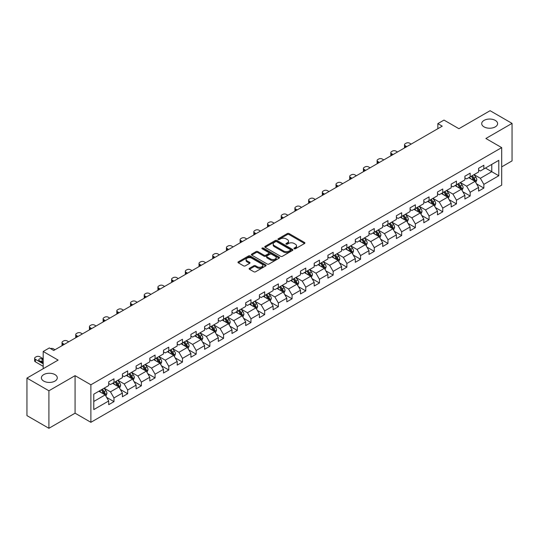 <?xml version="1.0" encoding="UTF-8"?>
<svg xmlns="http://www.w3.org/2000/svg" width="539" height="539" viewBox="0 0 539 539"><rect width="100%" height="100%" fill="white"/><g stroke="black" fill="none" stroke-linecap="round" stroke-linejoin="round"><path stroke-width="0.81" d="M294.2 248.775A0.856 0.492 0 0 0 295.406 248.775L304.569 243.493A1.219 0.701 0 0 0 304.926 242.995A1.219 0.701 0 0 0 304.569 242.496L289.052 233.535A1.219 0.701 0 0 0 287.327 233.535L278.171 238.824A0.856 0.492 0 0 0 277.915 239.175A0.856 0.492 0 0 0 278.171 239.518A0.856 0.492 0 0 0 279.377 239.518L280.563 238.838A3.901 2.25 0 0 1 286.074 238.838L287.368 239.585A3.901 2.25 0 0 1 288.513 241.176A3.901 2.25 0 0 1 287.368 242.766L286.182 243.453A0.856 0.492 0 0 0 285.933 243.803A0.856 0.492 0 0 0 286.182 244.147A0.856 0.492 0 0 0 287.395 244.147L288.574 243.466A3.901 2.25 0 0 1 294.092 243.466L295.385 244.214A3.901 2.25 0 0 1 296.531 245.804A3.901 2.25 0 0 1 295.385 247.394L294.2 248.081A0.856 0.492 0 0 0 293.95 248.432A0.856 0.492 0 0 0 294.2 248.775L294.2 248.081M54.965 374.605A7.95 4.588 0 0 0 46.3 373.608A7.95 4.588 0 0 0 41.395 377.846A7.95 4.588 0 0 0 43.726 381.093A7.95 4.588 0 0 0 52.384 382.084A7.95 4.588 0 0 0 57.289 377.846A7.95 4.588 0 0 0 54.965 374.605M495.274 120.392A7.95 4.588 0 0 0 486.616 119.395A7.95 4.588 0 0 0 481.711 123.633A7.95 4.588 0 0 0 484.035 126.881A7.95 4.588 0 0 0 492.7 127.871A7.95 4.588 0 0 0 497.605 123.633A7.95 4.588 0 0 0 495.274 120.392M249.483 268.274A1.219 0.701 0 0 0 249.126 268.772A1.219 0.701 0 0 0 249.483 269.271L253.842 271.784A1.219 0.701 0 0 0 255.56 271.784L265.734 265.909A1.219 0.701 0 0 0 266.091 265.41A1.219 0.701 0 0 0 265.734 264.912L250.217 255.958A1.219 0.701 0 0 0 248.492 255.958L238.326 261.826A1.219 0.701 0 0 0 237.968 262.325A1.219 0.701 0 0 0 238.326 262.823L243.581 265.862A1.219 0.701 0 0 0 245.306 265.862L249.658 263.349A1.219 0.701 0 0 0 250.015 262.85A1.219 0.701 0 0 0 249.658 262.352L247.051 260.849A3.261 1.88 0 0 1 246.094 259.515A3.261 1.88 0 0 1 248.108 257.777A3.261 1.88 0 0 1 251.659 258.181L261.88 264.083A3.261 1.88 0 0 1 262.83 265.41A3.261 1.88 0 0 1 260.822 267.149A3.261 1.88 0 0 1 257.265 266.744L255.56 265.761A1.219 0.701 0 0 0 253.842 265.761L249.483 268.274L249.483 269.271L253.842 266.771L253.842 265.761M501.688 166.881L512.05 160.898L512.05 123.384L490.092 110.704L458.918 128.706L443.995 120.082L437.843 123.633L442.236 126.166L53.732 350.471L49.345 347.931L43.194 351.482L43.194 368.723M48.908 390.775L48.908 428.296L75.076 413.184L75.076 375.67L48.908 390.775L26.95 378.102L58.124 360.099L43.194 351.482M75.076 375.67L90.882 384.792L501.688 147.619L501.688 185.133L90.882 422.313L90.882 384.792M512.05 123.384L485.882 138.489L501.688 147.619M280.644 256.308A1.219 0.701 0 0 0 282.369 256.308L292.542 250.433A1.219 0.701 0 0 0 292.899 249.934A1.219 0.701 0 0 0 292.542 249.436L277.026 240.482A1.219 0.701 0 0 0 275.301 240.482L265.134 246.35A1.219 0.701 0 0 0 264.777 246.849A1.219 0.701 0 0 0 265.134 247.347L280.644 256.308M262.5 248.964A0.856 0.492 0 0 1 263.362 249.085L279.121 258.181L268.968 264.043A1.219 0.701 0 0 1 267.243 264.043L251.726 255.088L251.726 254.091A1.219 0.701 0 0 0 251.369 254.59A1.219 0.701 0 0 0 251.726 255.088M251.726 254.091L256.079 251.578A1.219 0.701 0 0 1 257.804 251.578L264.097 255.21A1.219 0.701 0 0 0 265.821 255.21L268.705 253.546A1.219 0.701 0 0 0 269.062 253.047A1.219 0.701 0 0 0 268.705 252.548L262.156 248.769A0.856 0.492 0 0 1 261.907 248.418A0.856 0.492 0 0 1 262.432 247.96A0.856 0.492 0 0 1 263.362 248.068L279.141 257.177A1.219 0.701 0 0 1 279.498 257.676A1.219 0.701 0 0 1 279.141 258.174L279.141 257.177M48.908 428.296L26.95 415.616L26.95 378.102M106.641 397.391L113.978 401.629L113.978 397.923L122.407 393.059L122.407 396.758L127.676 393.719L127.676 390.014L136.104 385.149L136.104 388.848L141.373 385.809L141.373 382.104L149.808 377.239L149.808 380.938L155.077 377.9L155.077 374.194L163.506 369.33L163.506 373.028L168.774 369.99L168.774 366.284L177.203 361.42L177.203 365.119L182.472 362.08L182.472 358.381L190.907 353.51L190.907 357.209L196.176 354.17L196.176 350.471L204.604 345.6L204.604 349.306L209.873 346.26L209.873 342.561L218.302 337.69L218.302 341.396L223.57 338.351L223.57 334.652L231.999 329.78L231.999 333.486L237.275 330.441L237.275 326.742L245.703 321.871L245.703 325.576L250.972 322.531L250.972 318.832L259.4 313.967L259.4 317.666L264.669 314.621L264.669 310.922L273.098 306.058L273.098 309.757L278.367 306.711L278.367 303.012L286.802 298.148L286.802 301.847L292.071 298.808L292.071 295.102L300.499 290.238L300.499 293.937L305.768 290.898L305.768 287.193L314.197 282.328L314.197 286.027L319.465 282.988L319.465 279.283L327.901 274.418L327.901 278.117L333.169 275.079L333.169 271.373L341.598 266.509L341.598 270.207L346.867 267.169L346.867 263.47L355.295 258.599L355.295 262.298L360.564 259.259L360.564 255.56L368.999 250.689L368.999 254.395L374.268 251.349L374.268 247.65L382.697 242.779L382.697 246.485L387.965 243.439L387.965 239.74L396.394 234.869L396.394 238.575L401.663 235.53L401.663 231.831L410.091 226.959L410.091 230.665L415.367 227.62L415.367 223.921L423.795 219.056L423.795 222.755L429.064 219.71L429.064 216.011L437.493 211.147L437.493 214.845L442.762 211.8L442.762 208.101L451.19 203.237L451.19 206.936L456.459 203.897L456.459 200.191L464.894 195.327L464.894 199.026L470.163 195.987L470.163 192.282L478.592 187.417L478.592 191.116L483.86 188.077L483.86 184.372L498.791 175.754L498.791 160.339L491.763 164.395L491.763 171.698L498.791 175.754M113.978 401.629L108.71 404.668L108.71 400.969L93.779 409.586L93.779 394.171L108.71 385.553L108.71 381.855L113.978 378.809L113.978 382.508L122.407 377.644L122.407 373.945L127.676 370.899L127.676 374.605L136.104 369.734L136.104 366.035L141.373 362.99L141.373 366.695L149.808 361.824L149.808 358.125L155.077 355.08L155.077 358.785L163.506 353.914L163.506 350.215L168.774 347.17L168.774 350.876L177.203 346.004L177.203 342.305L182.472 339.267L182.472 342.966L190.907 338.094L190.907 334.396L196.176 331.357L196.176 335.056L204.604 330.191L204.604 326.486L209.873 323.447L209.873 327.146L218.302 322.282L218.302 318.576L223.57 315.537L223.57 319.236L231.999 314.372L231.999 310.666L237.275 307.628L237.275 311.326L245.703 306.462L245.703 302.756L250.972 299.718L250.972 303.417L259.4 298.552L259.4 294.853L264.669 291.808L264.669 295.507L273.098 290.642L273.098 286.943L278.367 283.898L278.367 287.597L286.802 282.732L286.802 279.034L292.071 275.988L292.071 279.694L300.499 274.823L300.499 271.124L305.768 268.078L305.768 271.784L314.197 266.913L314.197 263.214L319.465 260.169L319.465 263.874L327.901 259.003L327.901 255.304L333.169 252.259L333.169 255.964L341.598 251.093L341.598 247.394L346.867 244.356L346.867 248.055L355.295 243.183L355.295 239.484L360.564 236.446L360.564 240.145L368.999 235.28L368.999 231.575L374.268 228.536L374.268 232.235L382.697 227.37L382.697 223.665L387.965 220.626L387.965 224.325L396.394 219.461L396.394 215.755L401.663 212.716L401.663 216.415L410.091 211.551L410.091 207.845L415.367 204.807L415.367 208.505L423.795 203.641L423.795 199.935L429.064 196.897L429.064 200.596L437.493 195.731L437.493 192.032L442.762 188.987L442.762 192.686L451.19 187.821L451.19 184.122L456.459 181.077L456.459 184.776L464.894 179.911L464.894 176.213L470.163 173.167L470.163 176.873L478.592 172.002L478.592 168.303L483.86 165.257L483.86 168.963L498.791 160.339M112.57 383.323L118.897 386.975L110.461 391.84L104.142 388.188M108.71 383.525L110.461 384.543L113.978 382.508M110.461 391.84L113.978 397.923M118.897 386.975L122.407 393.059M126.267 375.413L132.594 379.065L124.165 383.93L117.839 380.278M122.407 375.616L124.165 376.633L127.676 374.605M124.165 383.93L127.676 390.014M132.594 379.065L136.104 385.149M139.972 367.504L146.291 371.155L137.863 376.02L131.543 372.368M136.104 367.706L137.863 368.723L141.373 366.695M137.863 376.02L141.373 382.104M146.291 371.155L149.808 377.239M153.669 359.594L159.995 363.246L151.56 368.11L145.24 364.465M149.808 359.796L151.56 360.813L155.077 358.785M151.56 368.11L155.077 374.194M159.995 363.246L163.506 369.33M167.366 351.684L173.693 355.336L165.264 360.2L158.938 356.555M163.506 351.886L165.264 352.904L168.774 350.876M165.264 360.2L168.774 366.284M173.693 355.336L177.203 361.42M181.07 343.774L187.39 347.426L178.961 352.297L172.635 348.645M177.203 343.976L178.961 344.994L182.472 342.966M178.961 352.297L182.472 358.381M187.39 347.426L190.907 353.51M194.768 335.864L201.087 339.516L192.659 344.387L186.339 340.736M190.907 336.066L192.659 337.084L196.176 335.056M192.659 344.387L196.176 350.471M201.087 339.516L204.604 345.6M208.465 327.955L214.791 331.606L206.363 336.477L200.036 332.826M204.604 328.163L206.363 329.174L209.873 327.146M206.363 336.477L209.873 342.561M214.791 331.606L218.302 337.69M222.169 320.051L228.489 323.696L220.06 328.568L213.734 324.916M218.302 320.254L220.06 321.264L223.57 319.236M220.06 328.568L223.57 334.652M228.489 323.696L231.999 329.78M235.866 312.142L242.186 315.787L233.758 320.658L227.438 317.006M231.999 312.344L233.758 313.354L237.275 311.326M233.758 320.658L237.275 326.742M242.186 315.787L245.703 321.871M249.564 304.232L255.89 307.884L247.455 312.748L241.135 309.096M245.703 304.434L247.455 305.445L250.972 303.417M247.455 312.748L250.972 318.832M255.89 307.884L259.4 313.967M263.268 296.322L269.588 299.974L261.159 304.838L254.832 301.186M259.4 296.524L261.159 297.535L264.669 295.507M261.159 304.838L264.669 310.922M269.588 299.974L273.098 306.058M276.965 288.412L283.285 292.064L274.856 296.928L268.537 293.277M273.098 288.614L274.856 289.625L278.367 287.597M274.856 296.928L278.367 303.012M283.285 292.064L286.802 298.148M290.662 280.502L296.989 284.154L288.554 289.019L282.234 285.367M286.802 280.704L288.554 281.722L292.071 279.694M288.554 289.019L292.071 295.102M296.989 284.154L300.499 290.238M304.36 272.593L310.686 276.244L302.258 281.109L295.931 277.457M300.499 272.795L302.258 273.812L305.768 271.784M302.258 281.109L305.768 287.193M310.686 276.244L314.197 282.328M318.064 264.683L324.384 268.334L315.955 273.199L309.635 269.554M314.197 264.885L315.955 265.902L319.465 263.874M315.955 273.199L319.465 279.283M324.384 268.334L327.901 274.418M331.761 256.773L338.088 260.425L329.652 265.289L323.333 261.644M327.901 256.975L329.652 257.992L333.169 255.964M329.652 265.289L333.169 271.373M338.088 260.425L341.598 266.509M345.459 248.863L351.785 252.515L343.356 257.386L337.03 253.734M341.598 249.065L343.356 250.083L346.867 248.055M343.356 257.386L346.867 263.47M351.785 252.515L355.295 258.599M359.163 240.953L365.482 244.605L357.054 249.476L350.727 245.824M355.295 241.155L357.054 242.173L360.564 240.145M357.054 249.476L360.564 255.56M365.482 244.605L368.999 250.689M372.86 233.043L379.186 236.695L370.751 241.566L364.431 237.915M368.999 233.252L370.751 234.263L374.268 232.235M370.751 241.566L374.268 247.65M379.186 236.695L382.697 242.779M386.557 225.14L392.884 228.785L384.455 233.656L378.129 230.005M382.697 225.342L384.455 226.353L387.965 224.325M384.455 233.656L387.965 239.74M392.884 228.785L396.394 234.869M400.261 217.23L406.581 220.875L398.153 225.747L391.826 222.095M396.394 217.433L398.153 218.443L401.663 216.415M398.153 225.747L401.663 231.831M406.581 220.875L410.091 226.959M413.959 209.321L420.279 212.966L411.85 217.837L405.53 214.185M410.091 209.523L411.85 210.533L415.367 208.505M411.85 217.837L415.367 223.921M420.279 212.966L423.795 219.056M427.656 201.411L433.983 205.063L425.547 209.927L419.227 206.275M423.795 201.613L425.547 202.624L429.064 200.596M425.547 209.927L429.064 216.011M433.983 205.063L437.493 211.147M441.36 193.501L447.68 197.153L439.251 202.017L432.925 198.365M437.493 193.703L439.251 194.714L442.762 192.686M439.251 202.017L442.762 208.101M447.68 197.153L451.19 203.237M455.057 185.591L461.377 189.243L452.949 194.107L446.629 190.456M451.19 185.793L452.949 186.811L456.459 184.776M452.949 194.107L456.459 200.191M461.377 189.243L464.894 195.327M468.755 177.681L475.081 181.333L466.646 186.198L460.326 182.546M464.894 177.883L466.646 178.901L470.163 176.873M466.646 186.198L470.163 192.282M475.081 181.333L478.592 187.417M485.444 168.047L491.763 171.698L480.35 178.288L474.024 174.636M478.592 169.974L480.35 170.991L483.86 168.963M480.35 178.288L483.86 184.372M75.076 413.184L90.882 422.313M437.843 123.633L437.843 128.706M93.779 401.474L105.193 394.885L98.873 391.233M105.193 394.885L108.71 400.969M476.53 183.839L483.86 188.077M462.826 191.749L470.163 195.987M449.128 199.659L456.459 203.897M435.431 207.569L442.762 211.8M421.734 215.479L429.064 219.71M408.03 223.389L415.367 227.62M394.332 231.298L401.663 235.53M380.635 239.208L387.965 243.439M366.931 247.118L374.268 251.349M353.234 255.028L360.564 259.259M339.536 262.938L346.867 267.169M325.832 270.841L333.169 275.079M312.135 278.751L319.465 282.988M298.438 286.66L305.768 290.898M284.733 294.57L292.071 298.808M271.036 302.48L278.367 306.711M257.339 310.39L264.669 314.621M243.635 318.3L250.972 322.531M229.937 326.21L237.275 330.441M216.24 334.119L223.57 338.351M202.543 342.029L209.873 346.26M188.839 349.939L196.176 354.17M175.141 357.849L182.472 362.08M161.444 365.752L168.774 369.99M147.74 373.662L155.077 377.9M134.043 381.572L141.373 385.809M120.345 389.481L127.676 393.719M294.543 248.897L295.385 248.412A3.901 2.25 0 0 0 296.531 246.822L296.531 245.804M288.513 241.176L288.513 242.193A3.901 2.25 0 0 1 287.368 243.783L286.526 244.268M304.548 243.5L289.052 234.553A1.219 0.701 0 0 0 287.327 234.553L278.508 239.639M292.542 249.436L292.542 250.433L277.026 241.492A1.219 0.701 0 0 0 275.301 241.492L265.148 247.354M290.386 250.285A0.856 0.492 0 0 0 290.636 249.934A0.856 0.492 0 0 0 290.386 249.584L276.77 241.721A0.856 0.492 0 0 0 275.564 241.721L274.311 242.442A3.901 2.25 0 0 0 273.165 244.039A3.901 2.25 0 0 0 274.311 245.629L283.622 251.006A3.901 2.25 0 0 0 289.14 251.006L290.386 250.285L290.386 251.295A0.856 0.492 0 0 0 290.636 250.952L290.636 249.934M273.165 244.039L273.165 245.05A3.901 2.25 0 0 0 274.311 246.646L274.311 245.629M290.386 251.295L289.14 252.016A3.901 2.25 0 0 1 283.622 252.016L274.311 246.646M251.74 255.095L256.079 252.589L256.079 251.578M269.062 253.047L269.062 254.058A1.219 0.701 0 0 1 268.705 254.556L265.821 256.227A1.219 0.701 0 0 1 264.097 256.227L257.804 252.589A1.219 0.701 0 0 0 256.079 252.589M270.625 258.983A3.261 1.88 0 0 0 274.183 259.387A3.261 1.88 0 0 0 276.19 257.649A3.261 1.88 0 0 0 275.24 256.315L271.636 254.24A1.219 0.701 0 0 0 269.918 254.24L267.027 255.904A1.219 0.701 0 0 0 266.67 256.402A1.219 0.701 0 0 0 267.027 256.901L270.625 258.983L270.625 259.993A3.261 1.88 0 0 0 274.183 260.404A3.261 1.88 0 0 0 276.19 258.666L276.19 257.649M266.67 256.402L266.67 257.42A1.219 0.701 0 0 0 267.027 257.918L267.027 256.901M270.625 259.993L267.027 257.918M262.83 265.41L262.83 266.428A3.261 1.88 0 0 1 260.822 268.166A3.261 1.88 0 0 1 257.265 267.755L255.56 266.771A1.219 0.701 0 0 0 253.842 266.771M246.094 259.515L246.094 260.526A3.261 1.88 0 0 0 247.051 261.86L247.051 260.849M249.645 263.355L247.051 261.86M265.72 265.922L250.217 256.968A1.219 0.701 0 0 0 248.492 256.968L238.339 262.837L238.326 261.826M475.775 182.532L476.82 179.905A3.288 1.9 -120 0 0 475.769 177.102L473.956 174.683M406.804 146.628L405.247 145.732A2.486 1.435 0 0 1 404.519 144.715A2.486 1.435 0 0 1 405.247 143.704L406.123 143.192A2.486 1.435 0 0 1 409.64 143.192L411.19 144.095M470.796 178.86L469.563 177.216M404.728 147.827A2.486 1.435 180 0 1 404.519 147.248L404.519 144.715M474.569 181.037L475.041 180.039A3.288 1.9 -120 0 0 474.098 178.065L472.285 175.64M471.463 176.118L473.471 178.807A1.678 0.97 60 0 1 473.774 179.312L475.041 180.039M471.234 176.253L473.047 178.672A3.288 1.9 60 0 1 473.99 180.653M462.071 190.442L463.116 187.808A3.288 1.9 -120 0 0 462.071 185.012L460.252 182.586M393.099 154.538L391.55 153.642A2.486 1.435 0 0 1 390.822 152.625A2.486 1.435 0 0 1 391.55 151.614L392.426 151.102A2.486 1.435 0 0 1 395.936 151.102L397.492 152.005M457.099 186.77L455.866 185.126M391.031 155.731A2.486 1.435 180 0 1 390.822 155.158L390.822 152.625M460.872 188.946L461.344 187.949A3.288 1.9 -120 0 0 460.4 185.975L458.588 183.55M457.759 184.028L459.774 186.71A1.678 0.97 60 0 1 460.077 187.222L461.344 187.949M457.53 184.163L459.343 186.582A3.288 1.9 60 0 1 460.286 188.562M448.374 198.352L449.418 195.718A3.288 1.9 -120 0 0 448.367 192.915L446.555 190.496M379.402 162.448L377.846 161.552A2.486 1.435 0 0 1 377.118 160.534A2.486 1.435 0 0 1 377.846 159.524L378.728 159.012A2.486 1.435 0 0 1 382.239 159.012L383.795 159.908M443.395 194.68L442.162 193.036M377.327 163.64A2.486 1.435 180 0 1 377.118 163.068L377.118 160.534M447.168 196.856L447.639 195.859A3.288 1.9 -120 0 0 446.703 193.878L444.891 191.46M444.062 191.938L446.076 194.619A1.678 0.97 60 0 1 446.38 195.131L447.639 195.859M443.833 192.073L445.645 194.491A3.288 1.9 60 0 1 446.588 196.472M434.677 206.262L435.721 203.627A3.288 1.9 -120 0 0 434.67 200.825L432.857 198.406M365.705 170.358L364.148 169.455A2.486 1.435 0 0 1 363.421 168.444A2.486 1.435 0 0 1 364.148 167.427L365.024 166.922A2.486 1.435 0 0 1 368.541 166.922L370.091 167.818M429.698 202.583L428.465 200.946M363.63 171.55A2.486 1.435 180 0 1 363.421 170.978L363.421 168.444M433.471 204.766L433.942 203.769A3.288 1.9 -120 0 0 432.999 201.788L431.187 199.369M430.365 199.848L432.372 202.529A1.678 0.97 60 0 1 432.682 203.041L433.942 203.769M430.135 199.982L431.948 202.401A3.288 1.9 60 0 1 432.891 204.375M420.972 214.172L422.017 211.537A3.288 1.9 -120 0 0 420.972 208.734L419.16 206.316M352.001 178.268L350.451 177.365A2.486 1.435 0 0 1 349.723 176.354A2.486 1.435 0 0 1 350.451 175.337L351.327 174.831A2.486 1.435 0 0 1 354.837 174.831L356.394 175.727M416 210.493L414.767 208.849M349.932 179.46A2.486 1.435 180 0 1 349.723 178.887L349.723 176.354M419.773 212.676L420.245 211.679A3.288 1.9 -120 0 0 419.302 209.698L417.489 207.279M416.667 207.758L418.675 210.439A1.678 0.97 60 0 1 418.978 210.951L420.245 211.679M416.431 207.886L418.251 210.311A3.288 1.9 60 0 1 419.187 212.285M407.275 222.081L408.319 219.447A3.288 1.9 -120 0 0 407.268 216.644L405.456 214.226M338.303 186.171L336.747 185.275A2.486 1.435 0 0 1 336.019 184.264A2.486 1.435 0 0 1 336.747 183.247L337.63 182.741A2.486 1.435 0 0 1 341.14 182.741L342.696 183.637M402.296 218.403L401.07 216.759M336.228 187.37A2.486 1.435 180 0 1 336.019 186.797L336.019 184.264M406.076 220.586L406.541 219.589A3.288 1.9 -120 0 0 405.604 217.608L403.792 215.189M402.963 215.667L404.978 218.349A1.678 0.97 60 0 1 405.281 218.861L406.541 219.589M402.734 215.795L404.546 218.221A3.288 1.9 60 0 1 405.49 220.195M393.578 229.991L394.622 227.357A3.288 1.9 -120 0 0 393.571 224.554L391.759 222.135M324.606 194.08L323.05 193.184A2.486 1.435 0 0 1 322.322 192.174A2.486 1.435 0 0 1 323.05 191.156L323.926 190.651A2.486 1.435 0 0 1 327.442 190.651L328.999 191.547M388.599 226.313L387.366 224.669M322.531 195.28A2.486 1.435 180 0 1 322.322 194.707L322.322 192.174M392.372 228.496L392.843 227.498A3.288 1.9 -120 0 0 391.9 225.518L390.088 223.099M389.266 223.577L391.274 226.259A1.678 0.97 60 0 1 391.584 226.771L392.843 227.498M389.037 223.705L390.849 226.124A3.288 1.9 60 0 1 391.792 228.105M379.874 237.901L380.925 235.267A3.288 1.9 -120 0 0 379.874 232.464L378.061 230.045M310.902 201.99L309.352 201.094A2.486 1.435 0 0 1 308.625 200.084A2.486 1.435 0 0 1 309.352 199.066L310.228 198.561A2.486 1.435 0 0 1 313.745 198.561L315.295 199.457M374.901 234.222L373.668 232.578M308.834 203.19A2.486 1.435 180 0 1 308.625 202.617L308.625 200.084M378.674 236.405L379.146 235.408A3.288 1.9 -120 0 0 378.203 233.427L376.39 231.009M375.568 231.487L377.576 234.169A1.678 0.97 60 0 1 377.879 234.681L379.146 235.408M375.339 231.615L377.152 234.034A3.288 1.9 60 0 1 378.088 236.015M366.176 245.811L367.221 243.177A3.288 1.9 -120 0 0 366.17 240.374L364.357 237.955M297.205 209.9L295.655 209.004A2.486 1.435 0 0 1 294.927 207.993A2.486 1.435 0 0 1 295.655 206.976L296.531 206.471A2.486 1.435 0 0 1 300.041 206.471L301.597 207.367M361.197 242.132L359.971 240.488M295.129 211.099A2.486 1.435 180 0 1 294.927 210.527L294.927 207.993M364.977 244.315L365.449 243.318A3.288 1.9 -120 0 0 364.505 241.337L362.693 238.918M361.864 239.397L363.879 242.078A1.678 0.97 60 0 1 364.182 242.584L365.449 243.318M361.635 239.525L363.448 241.944A3.288 1.9 60 0 1 364.391 243.924M352.479 253.714L353.523 251.086A3.288 1.9 -120 0 0 352.472 248.284L350.66 245.865M283.507 217.81L281.951 216.914A2.486 1.435 0 0 1 281.223 215.896A2.486 1.435 0 0 1 281.951 214.886L282.834 214.381A2.486 1.435 0 0 1 286.344 214.381L287.9 215.277M347.5 250.042L346.267 248.398M281.432 219.009A2.486 1.435 180 0 1 281.223 218.436L281.223 215.896M351.273 252.218L351.745 251.228A3.288 1.9 -120 0 0 350.801 249.247L348.989 246.828M348.167 247.3L350.175 249.988A1.678 0.97 60 0 1 350.485 250.494L351.745 251.228M347.938 247.435L349.75 249.853A3.288 1.9 60 0 1 350.694 251.834M338.782 261.624L339.826 258.996A3.288 1.9 -120 0 0 338.775 256.193L336.963 253.775M269.81 225.72L268.254 224.824A2.486 1.435 0 0 1 267.526 223.806A2.486 1.435 0 0 1 268.254 222.796L269.129 222.29A2.486 1.435 0 0 1 272.646 222.29L274.196 223.186M333.803 257.952L332.57 256.308M267.735 226.919A2.486 1.435 180 0 1 267.526 226.346L267.526 223.806M337.576 260.128L338.047 259.138A3.288 1.9 -120 0 0 337.104 257.157L335.292 254.738M334.47 255.21L336.477 257.898A1.678 0.97 60 0 1 336.781 258.403L338.047 259.138M334.241 255.345L336.053 257.763A3.288 1.9 60 0 1 336.99 259.744M325.078 269.534L326.122 266.906A3.288 1.9 -120 0 0 325.071 264.103L323.259 261.684M256.106 233.63L254.556 232.733A2.486 1.435 0 0 1 253.829 231.716A2.486 1.435 0 0 1 254.556 230.705L255.432 230.2A2.486 1.435 0 0 1 258.942 230.2L260.499 231.096M320.099 265.862L318.872 264.218M254.031 234.829A2.486 1.435 180 0 1 253.829 234.256L253.829 231.716M323.878 268.038L324.35 267.048A3.288 1.9 -120 0 0 323.407 265.067L321.594 262.648M320.766 263.12L322.78 265.808A1.678 0.97 60 0 1 323.083 266.313L324.35 267.048M320.537 263.254L322.349 265.673A3.288 1.9 60 0 1 323.292 267.654M311.38 277.444L312.425 274.816A3.288 1.9 -120 0 0 311.374 272.013L309.561 269.594M242.409 241.539L240.852 240.643A2.486 1.435 0 0 1 240.124 239.626A2.486 1.435 0 0 1 240.852 238.615L241.735 238.103A2.486 1.435 0 0 1 245.245 238.103L246.801 239.006M306.401 273.772L305.168 272.128M240.333 242.739A2.486 1.435 180 0 1 240.124 242.159L240.124 239.626M310.174 275.948L310.646 274.951A3.288 1.9 -120 0 0 309.703 272.977L307.89 270.558M307.068 271.029L309.083 273.718A1.678 0.97 60 0 1 309.386 274.223L310.646 274.951M306.839 271.164L308.652 273.583A3.288 1.9 60 0 1 309.595 275.564M297.683 285.353L298.727 282.726A3.288 1.9 -120 0 0 297.676 279.923L295.864 277.497M228.711 249.449L227.155 248.553A2.486 1.435 0 0 1 226.427 247.536A2.486 1.435 0 0 1 227.155 246.525L228.031 246.013A2.486 1.435 0 0 1 231.548 246.013L233.097 246.916M292.704 281.681L291.471 280.037M226.636 250.648A2.486 1.435 180 0 1 226.427 250.069L226.427 247.536M296.477 283.858L296.949 282.86A3.288 1.9 -120 0 0 296.005 280.886L294.193 278.461M293.371 278.939L295.379 281.621A1.678 0.97 60 0 1 295.682 282.133L296.949 282.86M293.142 279.074L294.954 281.493A3.288 1.9 60 0 1 295.898 283.474M283.979 293.263L285.023 290.629A3.288 1.9 -120 0 0 283.972 287.833L282.16 285.407M215.007 257.359L213.457 256.463A2.486 1.435 0 0 1 212.73 255.446A2.486 1.435 0 0 1 213.457 254.435L214.333 253.923A2.486 1.435 0 0 1 217.844 253.923L219.4 254.819M279.007 289.591L277.774 287.947M212.932 258.552A2.486 1.435 180 0 1 212.73 257.979L212.73 255.446M282.78 291.767L283.251 290.77A3.288 1.9 -120 0 0 282.308 288.789L280.496 286.371M279.667 286.849L281.681 289.531A1.678 0.97 60 0 1 281.985 290.043L283.251 290.77M279.438 286.984L281.25 289.403A3.288 1.9 60 0 1 282.193 291.383M270.282 301.173L271.326 298.539A3.288 1.9 -120 0 0 270.275 295.736L268.462 293.317M201.31 265.269L199.753 264.366A2.486 1.435 0 0 1 199.026 263.355A2.486 1.435 0 0 1 199.753 262.338L200.636 261.833A2.486 1.435 0 0 1 204.146 261.833L205.703 262.729M265.303 297.501L264.07 295.857M199.235 266.461A2.486 1.435 180 0 1 199.026 265.889L199.026 263.355M269.076 299.677L269.547 298.68A3.288 1.9 -120 0 0 268.611 296.699L266.798 294.281M265.97 294.759L267.984 297.44A1.678 0.97 60 0 1 268.287 297.952L269.547 298.68M265.74 294.894L267.553 297.312A3.288 1.9 60 0 1 268.496 299.293M256.584 309.083L257.629 306.448A3.288 1.9 -120 0 0 256.577 303.646L254.765 301.227M187.612 273.179L186.056 272.276A2.486 1.435 0 0 1 185.328 271.265A2.486 1.435 0 0 1 186.056 270.248L186.932 269.743A2.486 1.435 0 0 1 190.449 269.743L191.999 270.639M251.605 305.404L250.372 303.76M185.537 274.371A2.486 1.435 180 0 1 185.328 273.799L185.328 271.265M255.378 307.587L255.85 306.59A3.288 1.9 -120 0 0 254.907 304.609L253.094 302.19M252.272 302.669L254.28 305.35A1.678 0.97 60 0 1 254.583 305.862L255.85 306.59M252.043 302.803L253.856 305.222A3.288 1.9 60 0 1 254.799 307.196M242.88 316.993L243.924 314.358A3.288 1.9 -120 0 0 242.88 311.555L241.068 309.137M173.908 281.082L172.359 280.186A2.486 1.435 0 0 1 171.631 279.175A2.486 1.435 0 0 1 172.359 278.158L173.235 277.652A2.486 1.435 0 0 1 176.745 277.652L178.301 278.548M237.908 313.314L236.675 311.67M171.84 282.281A2.486 1.435 180 0 1 171.631 281.708L171.631 279.175M241.681 315.497L242.152 314.5A3.288 1.9 -120 0 0 241.209 312.519L239.397 310.1M238.575 310.579L240.583 313.26A1.678 0.97 60 0 1 240.886 313.772L242.152 314.5M238.339 310.707L240.151 313.132A3.288 1.9 60 0 1 241.095 315.106M229.183 324.902L230.227 322.268A3.288 1.9 -120 0 0 229.176 319.465L227.364 317.047M160.211 288.992L158.655 288.096A2.486 1.435 0 0 1 157.927 287.085A2.486 1.435 0 0 1 158.655 286.068L159.537 285.562A2.486 1.435 0 0 1 163.047 285.562L164.604 286.458M224.204 321.224L222.978 319.58M158.136 290.191A2.486 1.435 180 0 1 157.927 289.618L157.927 287.085M227.984 323.407L228.448 322.41A3.288 1.9 -120 0 0 227.512 320.429L225.7 318.01M224.871 318.488L226.885 321.17A1.678 0.97 60 0 1 227.188 321.682L228.448 322.41M224.642 318.616L226.454 321.035A3.288 1.9 60 0 1 227.397 323.016M215.485 332.812L216.53 330.178A3.288 1.9 -120 0 0 215.479 327.375L213.666 324.956M146.514 296.901L144.957 296.005A2.486 1.435 0 0 1 144.23 294.995A2.486 1.435 0 0 1 144.957 293.977L145.833 293.472A2.486 1.435 0 0 1 149.35 293.472L150.9 294.368M210.506 329.134L209.273 327.49M144.439 298.101A2.486 1.435 180 0 1 144.23 297.528L144.23 294.995M214.279 331.317L214.751 330.319A3.288 1.9 -120 0 0 213.808 328.339L211.995 325.92M211.173 326.398L213.181 329.08A1.678 0.97 60 0 1 213.491 329.592L214.751 330.319M210.944 326.526L212.757 328.945A3.288 1.9 60 0 1 213.7 330.926M201.781 340.722L202.832 338.088A3.288 1.9 -120 0 0 201.781 335.285L199.969 332.866M132.81 304.811L131.26 303.915A2.486 1.435 0 0 1 130.532 302.905A2.486 1.435 0 0 1 131.26 301.887L132.136 301.382A2.486 1.435 0 0 1 135.653 301.382L137.202 302.278M196.809 337.043L195.576 335.399M130.741 306.011A2.486 1.435 180 0 1 130.532 305.438L130.532 302.905M200.582 339.226L201.054 338.229A3.288 1.9 -120 0 0 200.11 336.248L198.298 333.83M197.476 334.308L199.484 336.99A1.678 0.97 60 0 1 199.787 337.502L201.054 338.229M197.247 334.436L199.059 336.855A3.288 1.9 60 0 1 199.996 338.836M188.084 348.625L189.128 345.998A3.288 1.9 -120 0 0 188.077 343.195L186.265 340.776M119.112 312.721L117.563 311.825A2.486 1.435 0 0 1 116.835 310.808A2.486 1.435 0 0 1 117.563 309.797L118.439 309.292A2.486 1.435 0 0 1 121.949 309.292L123.505 310.188M183.105 344.953L181.879 343.309M117.037 313.92A2.486 1.435 180 0 1 116.835 313.348L116.835 310.808M186.885 347.129L187.35 346.139A3.288 1.9 -120 0 0 186.413 344.158L184.601 341.739M183.772 342.211L185.787 344.899A1.678 0.97 60 0 1 186.09 345.405L187.35 346.139M183.543 342.346L185.355 344.765A3.288 1.9 60 0 1 186.299 346.745M174.387 356.535L175.431 353.907A3.288 1.9 -120 0 0 174.38 351.105L172.568 348.686M105.415 320.631L103.859 319.735A2.486 1.435 0 0 1 103.131 318.717A2.486 1.435 0 0 1 103.859 317.707L104.741 317.202A2.486 1.435 0 0 1 108.251 317.202L109.808 318.098M169.408 352.863L168.175 351.219M103.34 321.83A2.486 1.435 180 0 1 103.131 321.257L103.131 318.717M173.181 355.039L173.652 354.049A3.288 1.9 -120 0 0 172.709 352.068L170.897 349.649M170.075 350.121L172.082 352.809A1.678 0.97 60 0 1 172.392 353.314L173.652 354.049M169.846 350.256L171.658 352.674A3.288 1.9 60 0 1 172.601 354.655M160.689 364.445L161.734 361.817A3.288 1.9 -120 0 0 160.683 359.014L158.87 356.596M91.718 328.541L90.161 327.645A2.486 1.435 0 0 1 89.434 326.627A2.486 1.435 0 0 1 90.161 325.617L91.037 325.111A2.486 1.435 0 0 1 94.554 325.111L96.104 326.007M155.71 360.773L154.477 359.129M89.642 329.74A2.486 1.435 180 0 1 89.434 329.167L89.434 326.627M159.483 362.949L159.955 361.959A3.288 1.9 -120 0 0 159.012 359.978L157.199 357.559M156.377 358.031L158.385 360.719A1.678 0.97 60 0 1 158.688 361.224L159.955 361.959M156.148 358.166L157.961 360.584A3.288 1.9 60 0 1 158.897 362.565M146.985 372.355L148.03 369.727A3.288 1.9 -120 0 0 146.979 366.924L145.166 364.505M78.014 336.451L76.464 335.554A2.486 1.435 0 0 1 75.736 334.537A2.486 1.435 0 0 1 76.464 333.526L77.34 333.021A2.486 1.435 0 0 1 80.85 333.021L82.406 333.917M142.006 368.683L140.78 367.039M75.938 337.65A2.486 1.435 180 0 1 75.736 337.077L75.736 334.537M145.786 370.859L146.258 369.862A3.288 1.9 -120 0 0 145.314 367.888L143.502 365.469M142.673 365.941L144.688 368.629A1.678 0.97 60 0 1 144.991 369.134L146.258 369.862M142.444 366.075L144.257 368.494A3.288 1.9 60 0 1 145.2 370.475M133.288 380.264L134.332 377.637A3.288 1.9 -120 0 0 133.281 374.834L131.469 372.415M64.316 344.36L62.76 343.464A2.486 1.435 0 0 1 62.032 342.447A2.486 1.435 0 0 1 62.76 341.436L63.642 340.924A2.486 1.435 0 0 1 67.153 340.924L68.709 341.827M128.309 376.593L127.076 374.949M62.241 345.56A2.486 1.435 180 0 1 62.032 344.98L62.032 342.447M132.082 378.769L132.554 377.772A3.288 1.9 -120 0 0 131.61 375.798L129.798 373.372M128.976 373.85L130.984 376.539A1.678 0.97 60 0 1 131.294 377.044L132.554 377.772M128.747 373.985L130.559 376.404A3.288 1.9 60 0 1 131.503 378.385M119.591 388.174L120.635 385.54A3.288 1.9 -120 0 0 119.584 382.744L117.772 380.318M50.491 348.598A2.486 1.435 0 0 1 53.455 348.834L55.005 349.737M114.612 384.502L113.379 382.858M118.385 386.679L118.856 385.681A3.288 1.9 -120 0 0 117.913 383.707L116.101 381.282M115.279 381.76L117.286 384.442A1.678 0.97 60 0 1 117.59 384.954L118.856 385.681M115.05 381.895L116.862 384.314A3.288 1.9 60 0 1 117.805 386.295M105.887 396.084L106.931 393.45A3.288 1.9 -120 0 0 105.88 390.647L104.067 388.228M43.194 363.805L35.365 359.284A2.486 1.435 0 0 1 34.637 358.267A2.486 1.435 0 0 1 35.365 357.256L36.241 356.744A2.486 1.435 0 0 1 39.751 356.744L43.194 358.731M100.908 392.412L99.681 390.768M43.194 366.338L35.365 361.817A2.486 1.435 180 0 1 34.637 360.8L34.637 358.267M43.194 362.181L42.123 361.561A1.988 1.145 0 0 0 40.351 361.245M104.687 394.588L105.159 393.591A3.288 1.9 -120 0 0 104.216 391.61L102.403 389.192M101.575 389.67L103.589 392.352A1.678 0.97 60 0 1 103.892 392.864L105.159 393.591M101.345 389.805L103.158 392.224A3.288 1.9 60 0 1 104.101 394.204M43.194 359.648L42.123 359.028A1.988 1.145 0 0 0 39.96 358.779A1.988 1.145 0 0 0 38.734 359.836A1.988 1.145 0 0 0 39.313 360.652L43.194 362.888M295.385 248.412L295.385 247.394M286.182 244.147L286.182 243.453M287.368 243.783L287.368 242.766M278.171 239.518L278.171 238.824M287.327 234.553L287.327 233.535M289.052 234.553L289.052 233.535M304.569 243.493L304.569 242.496M265.134 247.347L265.134 246.35M275.301 241.492L275.301 240.482M277.026 241.492L277.026 240.482M283.622 252.016L283.622 251.006M289.14 252.016L289.14 251.006M257.804 252.589L257.804 251.578M264.097 256.227L264.097 255.21M265.821 256.227L265.821 255.21M268.705 254.556L268.705 253.546M263.362 249.085L263.362 248.068M255.56 266.771L255.56 265.761M257.265 267.755L257.265 266.744M249.658 263.349L249.658 262.352M248.492 256.968L248.492 255.958M250.217 256.968L250.217 255.958M265.734 265.909L265.734 264.912M405.247 145.732L405.247 147.524M474.751 181.144L476.793 179.965M474.098 178.065L475.769 177.102M471.76 179.413L473.047 178.672M391.55 153.642L391.55 155.434M461.054 189.054L463.095 187.875M460.4 185.975L462.071 185.012M458.056 187.323L459.343 186.582M377.846 161.552L377.846 163.344M447.357 196.964L449.398 195.785M446.703 193.878L448.367 192.915M444.358 195.233L445.645 194.491M364.148 169.455L364.148 171.254M433.659 204.874L435.701 203.695M432.999 201.788L434.67 200.825M430.661 203.142L431.948 202.401M350.451 177.365L350.451 179.164M419.955 212.784L421.997 211.605M419.302 209.698L420.972 208.734M416.957 211.052L418.251 210.311M336.747 185.275L336.747 187.073M406.258 220.694L408.299 219.514M405.604 217.608L407.268 216.644M403.26 218.962L404.546 218.221M323.05 193.184L323.05 194.983M392.56 228.597L394.602 227.424M391.9 225.518L393.571 224.554M389.562 226.872L390.849 226.124M309.352 201.094L309.352 202.886M378.856 236.506L380.898 235.327M378.203 233.427L379.874 232.464M375.865 234.782L377.152 234.034M295.655 209.004L295.655 210.796M365.159 244.416L367.2 243.237M364.505 241.337L366.17 240.374M362.161 242.691L363.448 241.944M281.951 216.914L281.951 218.706M351.462 252.326L353.503 251.147M350.801 249.247L352.472 248.284M348.464 250.595L349.75 249.853M268.254 224.824L268.254 226.616M337.758 260.236L339.799 259.057M337.104 257.157L338.775 256.193M334.766 258.504L336.053 257.763M254.556 232.733L254.556 234.526M324.06 268.146L326.102 266.967M323.407 265.067L325.071 264.103M321.062 266.414L322.349 265.673M240.852 240.643L240.852 242.435M310.363 276.056L312.404 274.877M309.703 272.977L311.374 272.013M307.365 274.324L308.652 273.583M227.155 248.553L227.155 250.345M296.659 283.965L298.7 282.786M296.005 280.886L297.676 279.923M293.667 282.234L294.954 281.493M213.457 256.463L213.457 258.255M282.962 291.875L285.003 290.696M282.308 288.789L283.972 287.833M279.963 290.144L281.25 289.403M199.753 264.366L199.753 266.165M269.264 299.785L271.306 298.606M268.611 296.699L270.275 295.736M266.266 298.054L267.553 297.312M186.056 272.276L186.056 274.075M255.567 307.695L257.608 306.516M254.907 304.609L256.577 303.646M252.569 305.963L253.856 305.222M172.359 280.186L172.359 281.985M241.863 315.605L243.904 314.426M241.209 312.519L242.88 311.555M238.865 313.873L240.151 313.132M158.655 288.096L158.655 289.894M228.165 323.515L230.207 322.335M227.512 320.429L229.176 319.465M225.167 321.783L226.454 321.035M144.957 296.005L144.957 297.797M214.468 331.418L216.51 330.239M213.808 328.339L215.479 327.375M211.47 329.693L212.757 328.945M131.26 303.915L131.26 305.707M200.764 339.327L202.805 338.148M200.11 336.248L201.781 335.285M197.773 337.603L199.059 336.855M117.563 311.825L117.563 313.617M187.067 347.237L189.108 346.058M186.413 344.158L188.077 343.195M184.068 345.512L185.355 344.765M103.859 319.735L103.859 321.527M173.369 355.147L175.411 353.968M172.709 352.068L174.38 351.105M170.371 353.416L171.658 352.674M90.161 327.645L90.161 329.437M159.665 363.057L161.707 361.878M159.012 359.978L160.683 359.014M156.674 361.325L157.961 360.584M76.464 335.554L76.464 337.347M145.968 370.967L148.009 369.788M145.314 367.888L146.979 366.924M142.97 369.235L144.257 368.494M62.76 343.464L62.76 345.256M132.271 378.877L134.312 377.698M131.61 375.798L133.281 374.834M129.272 377.145L130.559 376.404M118.567 386.786L120.608 385.607M117.913 383.707L119.584 382.744M115.575 385.055L116.862 384.314M35.365 359.284L35.365 361.817M104.869 394.696L106.911 393.517M104.216 391.61L105.88 390.647M101.871 392.965L103.158 392.224M42.123 361.561L42.123 359.028"/></g></svg>

